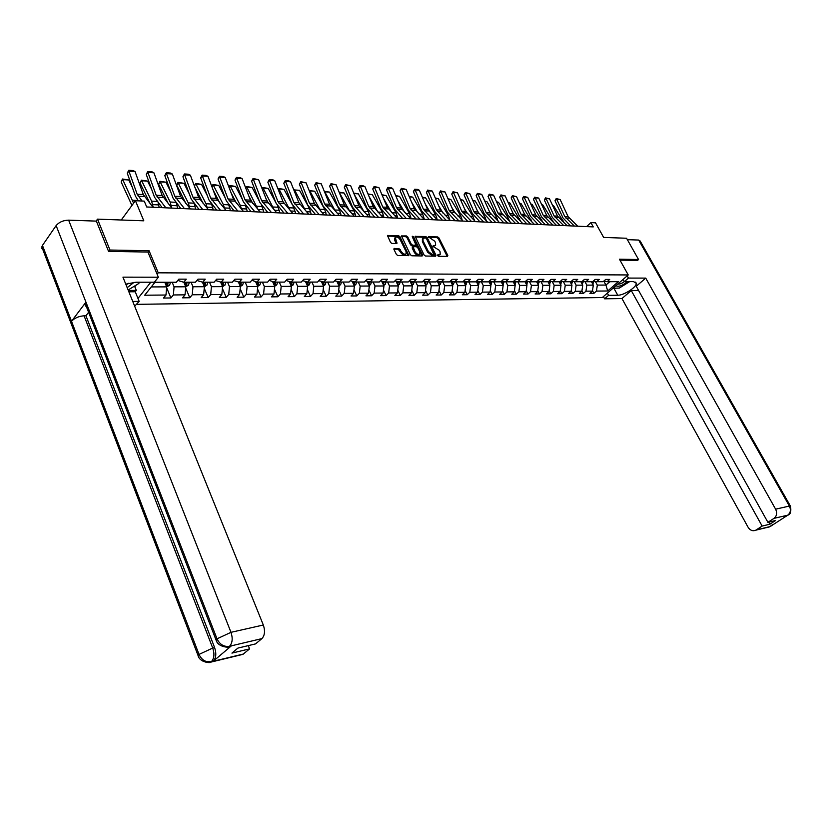 <?xml version="1.0" encoding="UTF-8"?>
<svg xmlns="http://www.w3.org/2000/svg" width="833" height="833" viewBox="0 0 833 833"><rect width="100%" height="100%" fill="white"/><g stroke="black" fill="none" stroke-linecap="round" stroke-linejoin="round"><path stroke-width="1.25" d="M437.533 255.554L438.481 256.252L447.488 256.418L447.831 255.45L438.97 237.926L437.637 236.926L428.339 236.749L434.774 241.237L435.513 242.705L435.607 245.277L433.191 245.725L432.941 246.401L439.355 250.327L440.095 251.805L440.188 254.419L437.512 254.981L437.533 255.554M394.342 248.38L393.936 249.379L396.446 254.502L397.841 255.533L408.868 255.554L399.944 236.697L398.559 235.677L387.501 235.52L390.542 242.455L391.937 243.486L396.935 243.423L395.331 237.457C396.893 236.53 398.518 237.28 400.204 239.727L406.067 251.608L406.14 253.794C404.567 254.711 402.953 253.94 401.277 251.514L398.903 248.484L393.811 248.942M637.495 260.458L638.547 259.532L626.562 238.248L603.644 237.426L595.533 222.828L590.889 222.609L593.273 226.899L146.712 206.98L144.255 201.128L135.425 200.701L121.264 220.006M147.972 252.17L149.076 250.733L109.966 250.035L97.523 219.141L143.817 220.818L135.425 200.701M149.076 250.733L158.239 272.818L628.228 274.942L602.301 297.537L136.82 304.347M638.547 259.532L619.44 259.188L628.228 274.942M424.08 255.013L425.444 256.023L435.638 256.2L435.992 255.231L427.121 237.551L425.778 236.541L415.157 236.385L424.08 255.013M422.175 255.96L411.783 255.783L410.398 254.763L401.464 235.958L406.369 235.926L407.743 236.947L411.335 244.194L412.71 245.204L416.063 245.121L412.293 236.791L412.273 236.239L413.522 236.832L422.56 254.981L422.175 255.96M96.118 221.109L97.523 219.141M109.966 250.035L108.956 251.389M137.976 298.433L150.804 282.21M157.114 274.234L158.239 272.818M166.621 287.645L170.9 297.964L173.368 294.955L185.041 294.84L182.573 297.839L189.778 297.756L192.246 294.778L203.658 294.674L201.169 297.631L208.208 297.558L210.697 294.611L221.838 294.507L219.35 297.433L226.222 297.36L228.731 294.445L239.623 294.351L237.113 297.235L243.84 297.162L246.349 294.288L256.991 294.184L254.482 297.048L261.052 296.975L263.572 294.122L273.984 294.028L271.454 296.86L277.889 296.787L280.419 293.976L290.602 293.882L288.072 296.683L294.361 296.61L296.902 293.82L306.856 293.737L304.316 296.506L310.48 296.433L313.021 293.674L322.767 293.591L320.226 296.329L326.244 296.256L328.796 293.528L338.344 293.445L335.782 296.152L341.686 296.09L344.237 293.393L353.577 293.31L351.026 295.986L356.795 295.923L359.356 293.247L368.509 293.164L365.947 295.83L371.601 295.767L374.163 293.112L383.128 293.039L380.556 295.663L386.106 295.6L388.667 292.987L397.445 292.904L394.873 295.507L400.309 295.444L402.88 292.852L411.481 292.779L408.909 295.351L414.23 295.299L416.802 292.727L425.226 292.654L422.654 295.205L427.87 295.142L430.442 292.602L438.71 292.529L436.138 295.049L441.251 294.997L443.822 292.477L451.923 292.404L449.351 294.913L454.36 294.851L456.932 292.362L464.876 292.289L462.305 294.767L467.23 294.715L469.802 292.248L477.59 292.175L475.018 294.622L479.839 294.57L482.411 292.133L490.054 292.06L487.492 294.486L492.22 294.434L494.792 292.019L502.289 291.946L499.727 294.351L504.371 294.299L506.933 291.904L514.294 291.842L511.733 294.226L516.293 294.174L518.855 291.8L526.081 291.727L523.52 294.091L527.987 294.049L530.548 291.685L537.649 291.623L535.088 293.966L539.482 293.914L542.033 291.581L548.999 291.519L546.448 293.841L550.759 293.799L553.32 291.477L560.151 291.415L557.6 293.716L561.838 293.674L564.389 291.383L571.105 291.321L568.554 293.601L572.719 293.549L575.27 291.279L581.871 291.217L579.32 293.476L583.412 293.435L585.953 291.186L592.44 291.123L589.899 293.362L593.919 293.32L596.459 291.081L607.694 290.988L618.346 281.689L607.132 281.7L609.714 279.43L605.706 279.419L603.123 281.71L596.647 281.71L599.239 279.419L595.158 279.419L592.565 281.721L585.984 281.731L588.577 279.409L584.422 279.409L581.83 281.731L575.114 281.741L577.717 279.409L573.489 279.399L570.886 281.741L564.056 281.752L566.659 279.399L562.358 279.399L559.63 282.658M170.9 297.964L163.528 298.047L165.986 295.017L144.692 295.215L154.969 282.272L176.325 282.252L178.845 279.149L186.259 279.149L183.739 282.241L195.453 282.22L197.983 279.159L205.22 279.159L202.679 282.21L214.123 282.2L216.663 279.17L223.733 279.17L221.182 282.189L232.365 282.179L234.916 279.18L241.82 279.19L239.258 282.168L250.181 282.158L252.753 279.19L259.5 279.201L256.928 282.148L267.601 282.137L270.173 279.201L276.775 279.211L274.192 282.127L284.626 282.106L287.208 279.211L293.664 279.222L291.071 282.106L301.275 282.085L303.868 279.222L310.178 279.232L307.585 282.085L317.56 282.064L320.164 279.232L326.328 279.242L323.735 282.064L333.492 282.043L336.095 279.242L342.134 279.253L339.531 282.043L349.089 282.033L351.693 279.253L357.607 279.263L354.993 282.023L364.344 282.012L366.957 279.263L372.747 279.274L370.133 282.002L379.286 281.991L381.899 279.274L387.564 279.284L384.95 281.981L393.915 281.971L396.539 279.284L402.089 279.294L399.465 281.96L408.243 281.95L410.867 279.294L416.302 279.305L413.678 281.95L422.289 281.939L424.903 279.305L430.234 279.305L427.61 281.929L436.044 281.918L438.668 279.315L443.885 279.315L441.261 281.908L449.518 281.898L452.142 279.326L457.255 279.326L454.631 281.898L462.731 281.887L465.355 279.336L470.374 279.336L467.75 281.877L475.695 281.866L478.319 279.336L483.234 279.347L480.61 281.866L488.398 281.856L491.022 279.347L495.843 279.357L493.219 281.846L500.862 281.835L503.476 279.357L508.213 279.357L505.589 281.825L513.086 281.825L515.7 279.367L520.344 279.367L517.73 281.814L525.082 281.804L527.695 279.378L532.245 279.378L529.632 281.804L536.858 281.793L539.461 279.378L543.928 279.388L541.325 281.783L548.406 281.773L551.019 279.388L555.403 279.388L552.8 281.773L559.755 281.762M183.833 282.241L185.759 286.791L174.076 286.833L172.16 282.252M178.47 279.607L178.97 280.804L183.739 282.241M174.076 286.833L173.368 294.955M185.093 285.209L188.445 285.198L185.749 286.812L185.041 294.84M202.429 282.137L204.387 286.708L192.975 286.76L191.049 282.231M197.463 279.784L197.9 280.794L202.679 282.21M192.975 286.76L192.246 294.778M204.387 286.708L203.658 294.674M220.578 282.012L222.578 286.635L211.436 286.687L209.51 282.21M216.018 279.94L216.382 280.783L221.182 282.189M211.436 286.687L210.697 294.611M222.578 286.635L221.838 294.507M238.373 281.908L240.362 286.562L229.471 286.614L227.544 282.179M234.146 280.086L234.448 280.783L239.258 282.168M229.471 286.614L228.731 294.445M240.362 286.562L239.623 294.351M255.669 281.783L257.751 286.49L247.099 286.542L245.173 282.158M251.858 280.221L256.928 282.148M247.099 286.542L246.349 294.288M257.751 286.49L256.991 294.184M272.63 281.689L274.755 286.427L264.332 286.469L262.405 282.137M269.163 280.357L274.192 282.127M264.332 286.469L263.572 294.122M274.755 286.427L273.984 294.028M289.218 281.585L291.383 286.354L281.19 286.396L279.263 282.116M286.094 280.471L291.071 282.106M281.19 286.396L280.419 293.976M291.383 286.354L290.602 293.882M305.451 281.502L307.648 286.292L297.673 286.333L295.746 282.095M302.639 280.586L307.585 282.085M297.673 286.333L296.902 293.82M307.648 286.292L306.856 293.737M321.33 281.419L323.558 286.219L313.802 286.26L311.875 282.075M318.831 280.679L323.735 282.064M313.802 286.26L313.021 293.674M323.558 286.219L322.767 293.591M336.876 281.335L339.135 286.156L329.587 286.198L327.661 282.054M329.587 286.198L328.796 293.528M339.135 286.156L338.344 293.445M339.531 282.043L334.699 280.752M352.099 281.262L354.389 286.094L345.039 286.136L343.113 282.033M345.039 286.136L344.237 293.393M354.389 286.094L353.577 293.31M354.993 282.023L350.266 280.773M367.009 281.19L369.321 286.031L360.168 286.073L358.242 282.012M360.168 286.073L359.356 293.247M369.321 286.031L368.509 293.164M370.133 282.002L365.5 280.794M381.608 281.117L383.94 285.979L374.975 286.011L373.059 282.002M374.975 286.011L374.163 293.112M383.94 285.979L383.128 293.039M384.95 281.981L380.421 280.815M395.904 281.054L398.268 285.917L389.49 285.948L387.564 281.981M389.49 285.948L388.667 292.987M398.268 285.917L397.445 292.904M399.465 281.96L395.029 280.836M409.919 281.002L412.304 285.854L403.703 285.896L401.787 281.96M403.703 285.896L402.88 292.852M412.304 285.854L411.481 292.779M413.678 281.95L409.336 280.846M423.653 280.94L426.059 285.802L417.625 285.834L415.709 281.939M417.625 285.834L416.802 292.727M426.059 285.802L425.226 292.654M427.61 281.929L423.351 280.867M437.117 280.888L439.543 285.75L431.275 285.781L429.37 281.929M431.275 285.781L430.442 292.602M439.543 285.75L438.71 292.529M441.261 281.908L437.086 280.877M450.414 281.023L452.756 285.688L444.655 285.729L442.75 281.908M444.655 285.729L443.822 292.477M452.756 285.688L451.923 292.404M454.631 281.898L450.549 280.888M463.46 281.179L465.72 285.636L457.775 285.667L455.87 281.898M457.775 285.667L456.932 292.362M465.72 285.636L464.876 292.289M467.75 281.877L463.742 280.908M476.257 281.325L478.434 285.584L470.645 285.615L468.74 281.877M470.645 285.615L469.802 292.248M478.434 285.584L477.59 292.175M480.61 281.866L476.684 280.919M488.815 281.46L490.908 285.532L483.265 285.563L481.359 281.856M483.265 285.563L482.411 292.133M490.908 285.532L490.054 292.06M493.219 281.846L489.367 280.929M501.122 281.585L503.142 285.48L495.635 285.511L493.75 281.846M495.635 285.511L494.792 292.019M503.142 285.48L502.289 291.946M505.589 281.825L501.81 280.94M513.201 281.71L515.148 285.438L507.786 285.469L505.902 281.825M507.786 285.469L506.933 291.904M515.148 285.438L514.294 291.842M517.73 281.814L514.023 280.94M525.05 281.804L526.935 285.386L519.709 285.417L517.824 281.814M519.709 285.417L518.855 291.8M526.935 285.386L526.081 291.727M529.632 281.804L525.998 280.95M536.629 281.793L538.503 285.334L531.412 285.365L529.517 281.773M531.412 285.365L530.548 291.685M538.503 285.334L537.649 291.623M541.325 281.783L537.754 280.96M547.989 281.773L549.863 285.292L542.897 285.323L540.981 281.71M542.897 285.323L542.033 291.581M549.863 285.292L548.999 291.519M552.8 281.773L549.291 280.96M559.151 281.762L561.015 285.25L554.174 285.271L552.237 281.637M554.174 285.271L553.32 291.477M561.015 285.25L560.151 291.415M564.056 281.752L560.619 280.971L560.619 281.554L561.952 281.273M570.105 281.752L571.969 285.198L565.253 285.23L563.295 281.585M565.253 285.23L564.389 291.383M571.969 285.198L571.105 291.321M575.114 281.741L571.74 280.981M580.872 281.731L582.736 285.157L576.134 285.188L574.156 281.523M576.134 285.188L575.27 291.279M582.736 285.157L581.871 291.217M585.984 281.731L582.663 280.981M591.451 281.721L593.304 285.115L586.817 285.136L584.828 281.471M586.817 285.136L585.953 291.186M593.304 285.115L592.44 291.123M596.647 281.71L593.388 280.992M603.769 281.127L605.935 285.063L597.323 285.094L595.303 281.419M597.323 285.094L596.459 291.081M609.766 281.7L605.935 285.063L607.694 290.988M607.132 281.7L603.935 280.992M590.889 222.609L586.588 226.607M151.262 286.927L166.683 286.864L164.767 282.262M166.683 286.864L165.986 295.017M592.492 290.717L593.919 293.32M581.934 290.717L583.412 293.435M571.188 290.717L572.719 293.549M560.255 290.707L561.838 293.674M549.114 290.696L550.759 293.799M537.774 290.686L539.482 293.914M526.227 290.665L527.987 294.049M514.45 290.644L516.293 294.174M502.466 290.623L504.371 294.299M490.252 290.592L492.22 294.434M477.798 290.55L479.839 294.57M465.106 290.509L467.23 294.715M452.163 290.467L454.36 294.851M438.97 290.415L441.251 294.997M425.507 290.353L427.87 295.142M411.773 290.28L414.23 295.299M397.768 290.196L400.309 295.444M383.461 290.113L386.106 295.6M368.863 290.019L371.601 295.767M353.963 289.905L356.795 295.923M338.739 289.79L341.686 296.09M323.194 289.655L326.244 296.256M307.304 289.509L310.48 296.433M291.071 289.343L294.361 296.61M274.474 289.166L277.889 296.787M257.512 288.968L261.052 296.975M240.154 288.759L243.84 297.162M222.401 288.52L226.222 297.36M204.241 288.26L208.208 297.558M185.655 287.968L189.778 297.756M437.564 255.606L440.053 254.544M435.472 245.412L432.973 246.464M447.217 256.408L438.262 238.644L436.929 237.655L428.412 237.384M435.378 256.2L426.413 238.28L425.069 237.28L415.105 236.968M434.003 254.804L426.465 238.592L425.517 237.884L422.977 238.353L423.081 240.904L428.412 251.556L432.754 254.783L434.003 254.804L433.629 255.179M422.435 238.925L422.373 241.632L423.081 240.904M433.285 255.523L432.035 255.502L427.693 252.284L422.373 241.632M401.412 236.53L405.661 236.666L406.369 235.926M416.011 245.173L414.938 246.016L412.002 245.943L410.627 244.933L407.035 237.686L405.661 236.666M421.935 255.96L412.46 237.134M415.084 251.743C416.729 254.138 418.312 254.898 419.853 254.034L419.78 251.847L417.718 247.693L416.344 246.672L412.991 246.766L415.084 251.743L414.376 252.482C416.011 254.867 417.604 255.637 419.134 254.763L419.717 254.169M412.335 247.453L412.304 248.317L413.022 247.578M414.376 252.482L412.304 248.317M405.983 253.95L405.421 254.534C403.859 255.45 402.235 254.69 400.558 252.253L398.184 249.234L393.842 249.14M394.79 238.03L394.707 240.331L395.415 239.592M396.289 243.6L394.707 240.331M408.222 255.721L399.236 237.447L397.851 236.416L387.449 236.093M592.763 284.126L594.054 281.137M552.529 205.303L553.518 205.636L564.243 222.984M559.349 225.389L559.172 224.65M592.325 283.335L592.794 281.512L594.064 281.523M591.992 281.721L591.878 282.491M553.518 205.636L552.664 205.584M574.354 226.055L564.774 216.518L556.746 199.274L554.997 200.722L563.014 217.965L570.615 225.889M577.717 226.212L568.148 216.695L560.13 199.493L556.746 199.274L556.194 198.587L560.13 199.493M554.997 200.722L556.194 198.587M616.128 285.49L616.274 285.896C619.034 286.927 622.72 285.511 627.311 281.627M617.836 284.001C619.492 284.376 621.657 283.584 624.354 281.627L628.446 278.076L645.731 278.107L775.617 509.182L789.392 506.058L638.692 240.06L627.353 239.665M629.633 281.627L619.252 288.103L613.078 288.145M616.326 288.124L614.004 288.405L617.763 295.236C623.855 295.434 636.912 287.01 636.277 283.272L633.517 281.616L624.354 281.627L623.053 279.461M127.189 287.656L134.071 282.314M126.043 284.813L128.886 283.199M138.809 282.231L138.903 283.418L128.126 289.978M617.763 295.236L608.569 295.351L604.591 298.818L621.959 298.547L631.268 290.54L762.143 526.071L756.125 529.975L770.171 526.539L787.768 515.179L774.024 518.355C776.814 516.054 777.345 512.993 775.617 509.182M638.578 290.467L631.268 290.54M768.672 522.135L769.838 524.228L775.596 520.5L767.911 522.322L636.235 286.271L645.731 278.107M627.197 275.838L628.446 278.076M603.384 296.6L604.591 298.818M607.361 293.133L608.569 295.351M621.959 298.547L748.055 527.195C750.137 530.402 752.699 531.402 755.729 530.204L756.125 529.975M638.692 240.06L640.14 240.987L790.35 505.995M767.911 522.322L774.024 518.355M769.838 524.228L762.143 526.071M637.62 260.344L619.981 260.156M614.004 288.405L612.776 288.416M771.41 525.373L770.192 526.487M771.025 526.071L770.171 526.539M788.612 514.721L787.768 515.179M87.913 307.21C85.591 306.596 84.685 305.367 85.195 303.535L85.945 302.14L56.134 225.576C59.049 222.13 63.214 220.318 68.639 220.151L96.378 221.12L108.561 251.379L147.93 252.055L158.353 277.222L154.386 282.21L135.987 282.231L125.773 284.147M158.353 277.222L122.951 277.15L263.322 625.01C265.279 630.904 264.8 635.444 261.906 638.609L255.554 643.899L237.905 648.084L231.938 653.103L249.577 648.876L242.955 654.353L240.602 654.925M133.415 286.76L134.842 286.75L136.32 290.394L135.258 291.748L139.173 301.379L134.675 306.211M139.173 301.379L132.759 301.463M134.842 286.75L136.123 285.115M44.482 250.691L41.796 248.557L42.462 245.412L71.513 321.299C74.501 318.06 78.698 316.228 84.081 315.801L212.727 648.053L214.622 647.605C216.528 653.551 216.08 658.08 213.3 661.204L231.293 645.929L228.388 646.835M56.134 225.576L42.462 245.412M261.906 638.609L229.304 646.314C223.869 646.991 219.787 644.492 217.017 638.817L85.945 302.14L71.513 321.299L199.025 654.415C201.701 660.017 205.73 662.464 211.113 661.787L243.361 654.051M249.577 648.876L248.276 645.617M88.6 312.281L85.945 315.759L214.622 647.605M85.945 315.759L84.081 315.801M135.258 291.748L128.855 291.8M128.313 290.446L136.32 290.394M230.856 646.252L229.387 646.377L231.293 645.929M582.205 284.188L583.548 281.179M541.71 204.606L542.897 204.991L553.716 222.703M548.687 224.91L548.562 224.369M581.33 282.512L581.788 283.366L582.257 281.346M581.434 281.731L581.319 282.543M542.897 204.991L541.866 204.928M571.459 284.251L572.844 281.231M530.704 203.887L532.089 204.335L542.991 222.411M571.032 283.449L571.521 281.169M570.699 281.752L570.574 282.595M532.089 204.335L530.881 204.262M563.722 225.587L554.122 215.966L546.073 198.566L544.324 200.035L552.352 217.423L559.974 225.42M567.148 225.733L557.558 216.143L549.509 198.795L546.073 198.566L545.521 197.879L549.509 198.795M544.324 200.035L545.521 197.879M552.904 225.097L543.283 215.403L535.213 197.858L533.453 199.337L541.512 216.872L549.145 224.931M556.392 225.254L546.771 215.58L538.712 198.087L535.213 197.858L534.671 197.161L538.712 198.087M533.453 199.337L534.671 197.161M560.515 284.313L561.952 281.554M519.5 203.148L521.094 203.679L532.068 222.119M560.088 283.512L560.619 281.554M521.094 203.679L519.698 203.596M549.374 284.376L550.863 281.325M508.109 202.44L509.9 203.002L520.948 221.817M548.947 283.574L549.488 281.013M548.635 281.564L548.489 282.71M509.9 203.002L508.328 202.908M538.035 284.449L539.565 281.377M496.52 201.732L498.498 202.315L508.432 218.371L509.629 221.526M501.716 213.279L502.414 214.414M537.597 283.636L538.17 281.054M537.306 281.377L537.15 282.772M498.498 202.315L496.739 202.2M541.887 224.608L532.245 214.831L524.155 197.129L522.406 198.629L530.475 216.309L538.128 224.441M545.438 224.764L535.806 215.008L527.716 197.359L524.155 197.129L523.624 196.432L527.716 197.359M522.406 198.629L523.624 196.432M530.683 224.108L521.021 214.237L512.899 196.39L511.15 197.9L519.24 215.737L526.914 223.942M534.297 224.275L524.634 214.435L516.533 196.63L512.899 196.39L512.378 195.682L516.533 196.63M511.15 197.9L512.378 195.682M519.261 223.598L509.588 213.644L501.456 195.64L499.696 197.161L507.807 215.153L515.492 223.431M522.947 223.765L513.274 213.842L505.142 195.88L501.456 195.64L500.935 194.922L505.142 195.88M499.696 197.161L500.935 194.922M526.477 284.511L528.07 281.439M484.723 201.013L486.909 201.607L496.853 217.809L498.113 221.234M489.585 211.884L491.022 214.237M526.05 283.699L526.643 281.106M525.758 281.179L525.592 282.824M486.909 201.607L484.941 201.492M507.641 223.077L497.947 213.04L489.794 194.87L488.034 196.411L496.166 214.57L503.861 222.911M511.389 223.244L501.695 213.238L493.553 195.12L489.794 194.87L489.283 194.151L493.553 195.12M488.034 196.411L489.283 194.151M514.711 284.584L516.356 281.492M472.707 200.284L475.102 200.899L485.066 217.236L486.389 220.953M477.215 210.437L479.371 213.966M514.273 283.761L514.909 281.148M513.992 280.971L513.826 282.887M475.102 200.899L472.925 200.763M495.802 222.557L486.087 212.425L477.913 194.089L476.153 195.64L484.306 213.966L492.022 222.38M499.623 222.723L489.908 212.623L481.745 194.339L477.913 194.089L477.413 193.371L481.745 194.339M476.153 195.64L477.413 193.371M502.716 284.657L504.423 281.554M460.472 199.545L463.075 200.17L473.061 216.663L474.446 220.662M464.606 208.927L467.5 213.706M502.278 283.824L502.945 281.2M502.018 280.981L501.83 282.949M463.075 200.17L460.691 200.024M483.744 222.015L474.008 211.801L465.824 193.298L464.064 194.87L472.238 213.352L479.954 221.849M487.638 222.192L477.903 211.999L469.718 193.548L465.824 193.298L465.335 192.569L469.718 193.548M464.064 194.87L465.335 192.569M490.491 284.73L492.261 281.627L490.762 281.262M448.008 198.785L450.83 199.431L460.836 216.07L462.273 220.381M451.757 207.365L455.412 213.456M489.804 281.033L489.617 283.022M490.054 283.886L490.772 281.637M450.83 199.431L448.216 199.274M471.457 221.463L461.711 211.155L453.506 192.485L451.746 194.068L459.931 212.727L467.667 221.297M475.424 221.64L465.678 211.363L457.473 192.746L453.506 192.485L453.027 191.746L457.473 192.746M451.746 194.068L453.027 191.746M478.038 284.813L479.87 281.679M435.295 198.015L438.345 198.681L448.373 215.466L449.882 220.11M438.647 205.73L443.104 213.206M477.601 283.949L478.34 281.315M477.371 281.085L477.163 283.085M438.345 198.681L435.513 198.504M458.941 220.912L449.174 210.499L440.959 191.663L439.199 193.266L447.404 212.092L455.141 220.745M462.981 221.089L453.225 210.718L444.999 191.923L440.959 191.663L440.48 190.924L444.999 191.923M439.199 193.266L440.48 190.924M465.345 284.886L467.24 281.752M422.352 197.223L425.642 197.91L435.68 214.852L437.263 219.839M425.288 204.043L430.567 212.977M464.897 284.011L465.678 281.377M464.689 281.137L464.47 283.158M425.642 197.91L422.56 197.723M446.176 220.339L436.409 209.843L428.162 190.819L426.413 192.444L434.628 211.436L442.385 220.172M450.299 220.526L440.522 210.051L432.296 191.09L428.162 190.819L427.704 190.07L432.296 191.09M426.413 192.444L427.704 190.07M452.402 284.969L453.433 284.334L454.36 281.825M409.149 196.421L412.689 197.129L422.737 214.227L424.351 219.371M411.658 202.273L417.791 212.748M451.944 284.074L452.767 281.439M451.757 281.19L451.528 283.23M412.689 197.129L409.367 196.932M433.17 219.756L423.383 209.156L415.136 189.966L413.376 191.6L421.613 210.78L429.37 219.589M437.367 219.943L427.589 209.375L419.343 190.236L415.136 189.966L414.688 189.216L417.625 189.403L419.343 190.236M413.376 191.6L414.688 189.216M439.199 285.063L440.303 284.376L441.23 281.908M395.696 195.609L399.486 196.328L409.555 213.592L411.169 218.777M397.747 200.441L404.776 212.54M438.741 284.136L439.605 281.502M438.575 281.252L438.325 283.303M399.486 196.328L395.914 196.119M419.905 219.173L410.117 208.469L401.85 189.091L400.09 190.747L408.337 210.103L416.104 218.996M424.184 219.36L414.397 208.698L406.129 189.372L401.85 189.091L401.412 188.331L406.129 189.372M400.09 190.747L401.412 188.331M425.736 285.146L426.902 284.417L427.839 281.929M381.972 194.776L386.033 195.516L396.112 212.936L397.726 218.184M383.555 198.525L391.52 212.342M425.267 284.199L426.184 281.575M425.132 281.315L424.861 283.387M386.033 195.516L382.191 195.286M406.379 218.569L396.581 207.771L388.303 188.196L386.543 189.872L394.811 209.416L402.589 218.392M410.752 218.756L400.954 207.99L392.676 188.487L388.303 188.196L387.876 187.435L390.937 187.633L392.676 188.487M386.543 189.872L387.876 187.435M412.002 285.24L413.251 284.459L414.178 281.95M367.978 193.922L372.309 194.693L382.399 212.28L384.023 217.569M369.071 196.536L377.995 212.155M411.523 284.261L412.491 281.648M411.419 281.377L411.127 283.459M372.309 194.693L368.196 194.443M392.593 217.954L382.784 207.053L374.486 187.29L372.736 188.976L381.004 208.719L388.792 217.777M397.039 218.152L387.23 207.282L378.942 187.581L374.486 187.29L374.079 186.519L378.942 187.581M372.736 188.976L374.079 186.519M397.987 285.334L399.309 284.511L400.236 281.96M353.702 193.058L358.325 193.85L368.415 211.603L370.039 216.944M354.275 194.453L364.156 211.926M398.518 281.731L397.497 284.324M397.424 281.45L397.112 283.543M358.325 193.85L353.921 193.579M378.515 217.319L368.707 206.313L360.408 186.363L358.648 188.071L366.936 208L374.715 217.153M383.055 217.528L373.246 206.553L364.948 186.665L360.408 186.363L360.002 185.592L363.188 185.801L364.948 186.665M358.648 188.071L360.002 185.592M383.68 285.427L385.085 284.553L386.012 281.981M339.135 192.173L344.05 192.985L354.15 210.916L355.774 216.309M344.05 192.985L339.416 192.704L349.985 211.644M383.138 281.512L382.816 283.626M383.18 284.386L384.263 281.804M364.156 216.684L354.348 205.564L346.028 185.426L344.279 187.144L352.578 207.271L360.366 216.518M368.79 216.892L358.981 205.813L350.672 185.728L346.028 185.426L345.643 184.634L350.672 185.728M344.279 187.144L345.643 184.634M369.081 285.532L370.57 284.594L371.487 282.002M324.297 191.33L329.493 192.1L339.604 210.208L341.228 215.664M329.493 192.1L324.766 191.819L335.501 211.343M324.339 191.278L324.589 192.059M368.582 281.596L368.561 282.241M368.561 281.596L368.207 283.72M368.561 284.449L369.706 281.887M349.506 216.028L339.687 204.803L331.367 184.457L329.618 186.207L337.917 206.532L345.705 215.862M354.233 216.236L344.414 205.053L336.105 184.77L331.367 184.457L331.003 183.666L336.105 184.77M329.618 186.207L331.003 183.666M354.171 285.636L355.753 284.647L356.67 282.023M309.21 190.622L314.645 191.205L324.745 209.489L326.38 214.997M314.645 191.205L309.814 190.913L320.684 211.02M309.397 190.361L309.501 191.351M353.723 281.689L354.389 283.959L354.848 281.981M353.681 281.679L353.307 283.814M353.64 284.511L354.389 283.959M334.543 215.362L324.724 204.023L316.405 183.479L314.655 185.238L322.965 205.772L330.753 215.195M339.375 215.58L329.556 204.272L321.236 183.791L316.405 183.479L316.051 182.677L321.236 183.791M314.655 185.238L316.051 182.677M338.937 285.74L340.614 284.688L341.53 282.033M293.81 189.914L299.484 190.288L309.584 208.76L311.219 214.32M299.484 190.288L294.559 189.997L305.544 210.687M294.164 189.445L294.091 190.632M338.552 281.783L339.208 284.001L339.666 282.043M338.479 281.762L338.083 283.907M338.396 284.563L339.208 284.001M319.268 214.685L309.459 203.231L301.13 182.469L299.391 184.249L307.7 204.991L315.488 214.508M324.204 214.904L314.385 203.491L306.055 182.791L301.13 182.469L300.786 181.667L306.055 182.791M299.391 184.249L300.786 181.667M323.391 285.854L325.162 284.74L326.067 282.054M278.087 189.206L278.597 188.497L284.011 189.362L292.341 204.751M292.945 205.866L295.746 213.633M284.011 189.362L278.982 189.049L290.071 210.333M278.597 188.497L278.368 189.914M284.136 203.637L282.824 201.211M322.819 284.626L323.714 284.043L324.162 282.064M322.965 281.856L322.527 284.001M323.048 281.877L323.714 284.043M303.67 213.987L293.862 202.419L285.532 181.448L283.793 183.25L292.112 204.2L299.89 213.821M308.71 214.206L298.901 202.679L290.571 181.781L285.532 181.448L285.209 180.636L288.739 180.865L290.571 181.781M283.793 183.25L285.209 180.636M307.502 285.969L309.366 284.782L310.282 282.075M262.051 188.539L262.707 187.529L268.205 188.404L276.046 203.033M277.514 205.761L279.95 212.925M268.205 188.404L263.072 188.091L274.255 209.968M262.707 187.529L262.301 189.185M268.611 203.533L265.998 198.639M306.908 284.667L307.877 284.084L308.335 282.085M307.096 281.95L306.648 284.084M307.221 281.981L307.877 284.084M287.739 213.269L277.941 201.586L269.611 180.397L267.872 182.219L276.192 203.387L283.97 213.102M292.883 213.498L283.085 201.857L274.744 180.74L269.611 180.397L269.298 179.584L272.901 179.824L274.744 180.74M267.872 182.219L269.298 179.584M291.258 286.083L293.237 284.834L294.143 282.095M245.704 187.966L246.485 186.54L252.076 187.425L259.459 201.357M261.583 205.366L263.811 212.207M252.076 187.425L246.828 187.113L258.084 209.604M246.485 186.54L245.891 188.456M252.753 203.46L248.786 195.922M290.634 284.719L291.706 284.126L292.154 282.106M290.894 282.054L290.405 284.209M291.04 282.095L291.706 284.126M271.464 212.55L261.677 200.743L253.336 179.334L251.618 181.178L259.927 202.565L267.695 212.384M276.712 212.779L266.924 201.013L258.594 179.678L253.336 179.334L253.055 178.501L258.594 179.678M251.618 181.178L253.055 178.501M274.661 286.208L276.743 284.886L277.639 282.116M229.002 187.383L229.908 185.54L235.593 186.436L242.507 199.618M245.287 204.918L247.318 211.467M235.593 186.436L230.241 186.113L240.321 205.418L241.56 209.239M229.908 185.54L229.127 187.717M236.572 203.419L231.178 193.069M274.005 284.751L275.161 284.168L275.608 282.127M274.317 282.127L273.818 284.334M274.494 282.127L275.161 284.168M254.825 211.801L245.048 199.878L236.718 178.241L235 180.105L243.309 201.721L251.066 211.634M260.198 212.04L250.421 200.159L242.08 178.595L236.718 178.241L236.457 177.408L240.206 177.658L242.08 178.595M235 180.105L236.457 177.408M257.689 286.344L259.886 284.938L260.781 282.137M211.926 186.8L212.977 184.51L218.756 185.415L225.16 197.785M228.627 204.481L230.47 210.718M218.756 185.415L213.279 185.082L223.348 204.595L224.681 208.896M212.977 184.51L211.999 186.977M220.047 203.419L213.154 190.049M256.991 284.761L258.261 284.22L258.699 282.148M257.387 282.148L256.866 284.469M257.595 282.148L258.261 284.22M237.822 211.051L228.065 198.993L219.735 177.127L218.027 179.012L226.337 200.857L234.073 210.884M243.309 211.29L233.552 199.285L225.222 177.481L219.735 177.127L219.485 176.284L223.327 176.534L225.222 177.481M218.027 179.012L219.485 176.284M240.331 286.479L242.642 284.99L243.538 282.158M194.474 186.207L195.672 183.458L201.544 184.374L207.427 195.87M211.624 204.054L213.248 209.947M201.544 184.374L195.953 184.041L206.001 203.752L207.417 208.562M195.672 183.458L194.485 186.248M203.169 203.471L194.714 186.863M240.06 282.168L239.55 284.542L240.966 284.261L241.403 282.168M240.3 282.168L240.966 284.261M220.433 210.27L210.697 198.087L202.377 175.982L200.67 177.887L208.968 199.982L216.705 210.103M226.045 210.52L216.309 198.379L207.979 176.346L202.377 175.982L202.148 175.128L206.074 175.388L207.979 176.346M200.67 177.887L202.148 175.128M222.567 286.614L225.014 285.053L225.899 282.189M183.958 183.312L178.241 182.968L176.731 185.27L177.981 182.385L183.958 183.312L189.289 193.86M194.204 203.606L195.64 209.166M177.981 182.385L188.268 202.898L189.789 208.25M185.926 203.564L176.731 185.27M222.349 282.189L221.838 284.584L223.286 284.303L223.723 282.189M222.619 282.189L223.286 284.303M202.658 209.479L192.944 197.171L184.624 174.815L182.937 176.752L191.226 199.077L198.931 209.312M208.396 209.739L198.681 197.463L190.361 175.19L184.624 174.815L184.426 173.962L188.435 174.222L190.361 175.19M182.937 176.752L184.426 173.962M204.377 286.739L206.969 285.105L207.854 282.21M165.975 182.229L160.123 181.875L158.634 184.208L159.884 181.282L165.975 182.229L170.723 191.746M176.357 203.117L177.637 208.365M159.884 181.282L170.13 202.023L171.744 207.958M168.308 203.721L158.634 184.208M204.22 282.21L203.71 284.626L205.199 284.355L205.626 282.21M204.522 282.21L205.199 284.355M184.468 208.667L174.784 196.224L166.475 173.618L164.799 175.576L173.077 198.15L180.761 208.5M190.341 208.927L180.646 196.526L172.337 174.003L166.475 173.618L166.298 172.754L170.401 173.025L172.337 174.003M164.799 175.576L166.298 172.754M188.445 285.198L189.383 282.231M147.587 181.115L141.6 180.761L140.111 183.114L141.391 180.157L147.587 181.115L151.721 189.518M158.083 202.606L159.218 207.542M141.391 180.157L151.585 201.128L153.22 207.271M150.263 203.887L140.111 183.114M185.665 282.241L185.165 284.667L186.675 284.407L187.102 282.231M186.009 282.231L186.675 284.407M165.861 207.833L156.198 195.255L147.91 172.4L146.244 174.389L154.501 197.213L162.164 207.677M171.869 208.104L162.206 195.568L153.907 172.795L147.91 172.4L147.753 171.525L151.96 171.806L153.907 172.795M146.244 174.389L147.753 171.525M166.683 286.896L169.609 285.219L170.484 282.252M128.771 179.98L122.649 179.616L121.17 182L122.461 179.012L128.771 179.98L132.26 187.175M122.461 179.012L133.613 203.169M131.947 205.439L121.17 182M166.673 282.262L166.184 284.709L167.725 284.449L168.151 282.262M167.058 282.262L167.725 284.449M142.058 201.013L137.185 194.266L128.917 171.15L127.251 173.16L135.498 196.244L138.382 200.836M152.96 207.261L143.328 194.589L135.05 171.556L128.917 171.15L128.792 170.276L133.082 170.557L135.05 171.556M127.251 173.16L128.792 170.276M438.241 255.616L438.96 254.898M433.649 246.485L434.368 245.756M436.929 237.655L437.637 236.926M438.262 238.644L438.97 237.926M447.113 256.168L447.831 255.45M415.063 236.749L415.573 236.218M425.069 237.28L425.778 236.541M426.413 238.28L427.121 237.551M435.284 255.96L435.992 255.231M427.693 252.284L428.412 251.556M432.035 255.502L432.754 254.783M401.371 236.333L401.902 235.781M407.035 237.686L407.743 236.947M410.627 244.933L411.335 244.194M412.002 245.943L412.71 245.204M414.938 246.016L415.657 245.287M412.814 237.572L413.522 236.832M421.842 255.71L422.56 254.981M398.184 249.234L398.903 248.484M399.58 250.264L400.298 249.515M400.558 252.253L401.277 251.514M396.196 243.371L396.904 242.622M387.407 235.906L387.939 235.333M397.851 236.416L398.559 235.677M399.236 237.447L399.944 236.697M408.128 255.471L408.847 254.731M563.337 221.016L562.119 220.964M565.815 217.996L569.189 218.163M564.774 216.518L568.148 216.695M787.799 515.117C790.579 512.836 791.111 509.817 789.392 506.058L790.517 506.287C791.329 511.493 790.496 514.43 788.018 515.096L787.601 515.252M767.36 527.383L769.994 526.612M213.3 661.204L211.124 661.787M68.639 220.151L230.98 632.33L263.322 625.01M198.775 657.112L198.035 655.446L199.025 654.415L212.727 648.053C214.664 653.905 214.216 658.445 211.405 661.662M216.819 641.639L216.018 639.879L217.028 638.817M217.017 638.817L230.98 632.33C232.938 638.359 232.469 642.982 229.596 646.189M205.668 661.308L211.197 661.839M582.257 281.533L583.548 281.533M552.737 220.506L551.342 220.443M571.323 284.001L571.865 284.001M571.532 281.544L572.854 281.544M541.95 219.985L540.388 219.912M570.595 282.512L571.063 283.397M555.163 217.444L558.599 217.621M554.122 215.966L557.558 216.143M544.324 216.903L547.822 217.08M543.283 215.403L546.771 215.58M560.37 284.043L560.973 284.043M530.975 219.454L529.226 219.371M559.661 282.522L560.151 283.428M549.218 284.074L549.884 284.074M549.499 281.564L550.863 281.564M519.802 218.912L517.866 218.819M548.541 282.522L549.03 283.449M537.858 284.105L538.587 284.105M538.18 281.585L539.576 281.575M508.432 218.371L506.308 218.267M537.212 282.522L537.712 283.48M533.297 216.341L536.848 216.518M532.245 214.831L535.806 215.008M522.062 215.768L525.685 215.945M521.021 214.237L524.634 214.435M510.639 215.185L514.325 215.372M509.588 213.644L513.274 213.842M526.279 284.147L527.081 284.147M526.654 281.596L528.07 281.596M496.853 217.809L494.521 217.694M497.967 220.578L497.426 220.558M525.675 282.522L526.185 283.512M498.998 214.591L502.747 214.779M497.947 213.04L501.695 213.238M514.492 284.178L515.367 284.178M514.919 281.606L516.356 281.606M513.315 281.606L514.003 281.606M485.066 217.236L482.526 217.111M486.18 220.037L485.431 220.006M513.919 282.533L514.45 283.543M487.138 213.987L490.97 214.185M486.087 212.425L489.908 212.623M502.486 284.22L503.434 284.22M502.955 281.616L504.423 281.616M501.143 281.616L502.028 281.616M473.061 216.663L470.312 216.528M474.175 219.485L473.217 219.433M501.945 282.522L502.486 283.574M475.07 213.373L478.965 213.571M474.008 211.801L477.903 211.999M490.252 284.261L491.272 284.251M488.898 281.637L489.825 281.637M460.836 216.07L457.858 215.924M461.951 218.912L460.774 218.86M489.742 282.522L490.304 283.605M462.773 212.748L466.74 212.946M461.711 211.155L465.678 211.363M477.778 284.303L478.881 284.292M478.35 281.648L479.714 281.648M476.424 281.648L477.382 281.648M448.373 215.466L445.166 215.31M449.487 218.34L448.081 218.277M477.309 282.522L477.882 283.636M450.236 212.113L454.287 212.311M449.174 210.499L453.225 210.718M465.064 284.334L466.251 284.334M465.689 281.658L466.855 281.658M463.71 281.658L464.699 281.658M435.68 214.852L432.233 214.685M436.794 217.757L435.159 217.684M464.637 282.522L465.22 283.668M437.471 211.457L441.584 211.665M436.409 209.843L440.522 210.051M452.1 284.376L453.371 284.376M452.777 281.679L453.735 281.669M450.747 281.679L451.778 281.679M422.737 214.227L419.051 214.05M423.862 217.153L421.977 217.069M451.715 282.512L452.309 283.709M424.455 210.801L428.651 211.009M423.383 209.156L427.589 209.375M438.876 284.417L440.24 284.417M439.616 281.689L440.355 281.689M437.523 281.689L438.585 281.689M409.555 213.592L405.609 213.404M410.679 216.549L408.534 216.445M438.533 282.512L439.147 283.741M411.179 210.124L415.459 210.343M410.117 208.469L414.397 208.698M425.392 284.459L426.85 284.459M426.184 281.7L426.704 281.7M424.039 281.71L425.142 281.71M396.112 212.936L391.895 212.738M397.237 215.924L394.821 215.82M425.09 282.502L425.725 283.772M397.653 209.437L402.016 209.656M396.581 207.771L400.954 207.99M411.637 284.501L413.189 284.501M410.273 281.721L411.429 281.721M382.399 212.28L377.943 212.061M383.524 215.289L380.837 215.174M411.387 282.491L412.033 283.814M383.846 208.729L388.303 208.958M382.784 207.053L387.23 207.282M397.601 284.553L399.257 284.542M396.237 281.741L397.435 281.731M368.415 211.603L363.875 211.384M369.55 214.643L366.572 214.508M397.393 282.481L398.059 283.845M369.779 208.011L374.319 208.25M368.707 206.313L373.246 206.553M383.274 284.594L385.033 284.584M381.91 281.752L383.149 281.752M354.15 210.916L349.516 210.687M355.285 213.987L352.015 213.842M383.118 282.47L383.794 283.886M355.41 207.282L360.043 207.521M354.348 205.564L358.981 205.813M368.655 284.636L370.508 284.636M367.28 281.773L368.571 281.773M339.604 210.208L334.876 209.978M340.728 213.321L337.157 213.154M368.54 282.449L369.248 283.928M340.759 206.542L345.487 206.782M339.687 204.803L344.414 205.053M353.723 284.688L355.691 284.678M352.349 281.783L353.681 281.783M324.745 209.489L319.924 209.26M325.88 212.634L321.986 212.446M325.797 205.782L330.628 206.022M324.724 204.023L329.556 204.272M338.469 284.73L340.551 284.73M337.094 281.804L338.49 281.804M309.584 208.76L304.659 208.521M310.73 211.926L306.492 211.738M310.532 205.001L315.457 205.251M309.459 203.231L314.385 203.491M322.892 284.782L325.099 284.771M321.517 281.825L322.829 281.814M294.111 208.011L289.082 207.771M295.246 211.218L290.665 210.999M294.934 204.21L299.974 204.46M293.862 202.419L298.901 202.679M306.981 284.834L309.303 284.824M305.607 281.835L306.679 281.835M278.305 207.25L273.172 207.001M279.451 210.489L274.505 210.26M279.013 203.398L284.157 203.658M277.941 201.586L283.085 201.857M290.717 284.886L293.174 284.876M289.343 281.856L290.176 281.856M262.166 206.469L256.918 206.22M263.301 209.739L258.063 209.499M262.739 202.565L267.997 202.836M261.677 200.743L266.924 201.013M274.088 284.938L276.681 284.928M272.714 281.877L273.297 281.877M245.673 205.668L240.321 205.418M246.818 208.979L241.455 208.729M246.12 201.721L251.483 201.992M245.048 199.878L250.421 200.159M257.085 284.99L259.823 284.98M228.825 204.856L223.348 204.595M229.96 208.198L224.483 207.948M229.127 200.857L234.614 201.138M228.065 198.993L233.552 199.285M239.696 285.042L242.58 285.032M211.592 204.023L206.001 203.752M212.738 207.407L207.136 207.146M211.759 199.972L217.371 200.264M210.697 198.087L216.309 198.379M221.911 285.094L224.952 285.084M193.839 203.169L188.268 202.898M195.13 206.584L189.403 206.324M194.006 199.066L199.743 199.358M192.944 197.171L198.681 197.463M203.721 285.157L206.907 285.146M175.68 202.294L170.13 202.023M177.127 205.761L171.275 205.491M175.836 198.15L181.709 198.441M174.784 196.224L180.646 196.526M157.104 201.399L151.585 201.128M158.707 204.908L152.72 204.626M157.26 197.202L163.258 197.504M156.198 195.255L162.206 195.568M166.017 285.271L169.547 285.261M138.091 200.472L132.603 200.212M138.247 196.234L144.38 196.546M137.185 194.266L143.328 194.589M433.556 255.419L434.243 254.721M422.269 239.092L422.977 238.353M412.273 247.505L412.991 246.766M394.623 238.207L395.331 237.457M635.631 282.116L636.277 283.272M755.729 530.204L769.609 526.841L772.451 524.707M41.775 246.818L198.035 655.446C199.722 662.943 211.395 663.141 210.791 662.141L242.955 654.353M85.195 303.535L216.018 639.879C217.788 647.46 229.533 647.72 228.96 646.7"/></g></svg>
